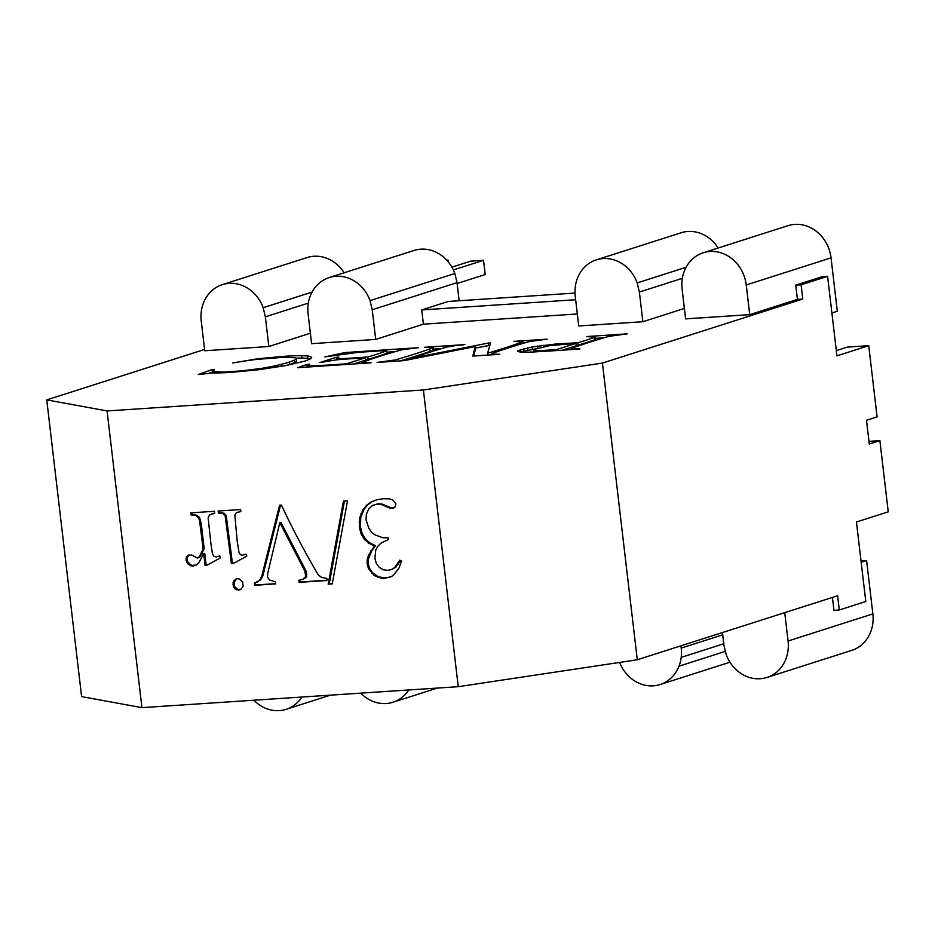 <?xml version="1.0" encoding="UTF-8"?>
<svg xmlns="http://www.w3.org/2000/svg" width="935" height="935" viewBox="0 0 935 935"><rect width="100%" height="100%" fill="white"/><g stroke="black" fill="none" stroke-linecap="round" stroke-linejoin="round"><path stroke-width="1.4" d="M521.052 352.098L518.06 351.63L517.663 350.8L532.167 346.932L556.021 343.998L577.959 342.736A292.935 29.149 -6.7 0 0 591.738 338.33A292.935 29.149 -6.7 0 0 594.87 337.208L586.397 336.565L627.268 333.853L608.907 336.355A728.283 72.451 -6.7 0 0 605.249 337.43A728.283 72.451 -6.7 0 0 574.674 347.201A596.624 59.361 -6.7 0 0 571.53 348.334L579.957 348.977A453.592 45.125 173.3 0 1 544.988 351.291A453.592 45.125 173.3 0 1 533.862 351.946A69.634 6.931 173.3 0 1 526.101 352.214L521.052 352.098M268.848 346.511L204.73 350.765L201.247 321.091A36.033 31.93 72.3 0 1 201.247 311.799A36.033 31.93 72.3 0 1 203.444 302.998A36.033 31.93 72.3 0 1 207.675 295.296A36.033 31.93 72.3 0 1 213.648 289.195A36.033 31.93 72.3 0 1 220.964 285.128A36.033 31.93 72.3 0 1 222.331 284.649A36.033 31.93 72.3 0 1 229.122 283.363A36.033 31.93 72.3 0 1 237.56 284.018A36.033 31.93 72.3 0 1 245.706 287.068A36.033 31.93 72.3 0 1 253.011 292.281A36.033 31.93 72.3 0 1 258.972 299.317A36.033 31.93 72.3 0 1 263.179 307.697L265.353 316.836L268.848 346.511L310.362 333.234M204.578 349.456L46.75 399.899L107.081 410.944L423.391 389.977L602.432 363.072L802.768 299.036L797.426 299.387L795.755 285.152L822.251 276.678L827.592 276.328L801.096 284.801L802.768 299.036M749.73 314.639L746.235 284.965A36.033 31.93 72.3 0 0 744.061 275.825A36.033 31.93 72.3 0 0 739.854 267.445A36.033 31.93 72.3 0 0 733.893 260.409A36.033 31.93 72.3 0 0 726.588 255.197A36.033 31.93 72.3 0 0 718.442 252.146A36.033 31.93 72.3 0 0 709.992 251.492A36.033 31.93 72.3 0 0 703.213 252.777A36.033 31.93 72.3 0 0 701.846 253.245A36.033 31.93 72.3 0 0 694.53 257.324A36.033 31.93 72.3 0 0 688.557 263.413A36.033 31.93 72.3 0 0 684.326 271.127A36.033 31.93 72.3 0 0 682.129 279.927A36.033 31.93 72.3 0 0 682.118 289.219L685.612 318.882L749.73 314.639L797.426 299.387M682.363 278.314L639.376 292.047L642.859 321.722L684.385 308.445M642.859 321.722L578.742 325.964L575.259 296.301A36.033 31.93 -107.7 0 1 575.27 287.01A36.033 31.93 -107.7 0 1 577.468 278.209A36.033 31.93 -107.7 0 1 581.687 270.495A36.033 31.93 -107.7 0 1 587.671 264.406A36.033 31.93 -107.7 0 1 594.976 260.327A36.033 31.93 -107.7 0 1 596.343 259.86L681.147 232.757A36.033 31.93 -107.7 0 1 687.926 231.471A36.033 31.93 -107.7 0 1 696.376 232.125A36.033 31.93 -107.7 0 1 704.522 235.176A36.033 31.93 -107.7 0 1 711.827 240.388A36.033 31.93 -107.7 0 1 717.788 247.424A36.033 31.93 -107.7 0 1 718.15 247.997M577.339 313.973L423.403 324.176L375.706 339.428L311.589 343.683L308.106 314.008A36.033 31.93 -107.7 0 1 308.118 304.716A36.033 31.93 -107.7 0 1 310.303 295.916A36.033 31.93 -107.7 0 1 314.534 288.202A36.033 31.93 -107.7 0 1 320.506 282.113A36.033 31.93 -107.7 0 1 327.823 278.046A36.033 31.93 -107.7 0 1 329.19 277.566L413.995 250.463A36.033 31.93 -107.7 0 1 420.773 249.177A36.033 31.93 -107.7 0 1 429.212 249.832A36.033 31.93 -107.7 0 1 437.37 252.882A36.033 31.93 -107.7 0 1 444.674 258.095A36.033 31.93 -107.7 0 1 450.635 265.131A36.033 31.93 -107.7 0 1 454.842 273.511L370.05 300.614A36.033 31.93 -107.7 0 0 365.83 292.234A36.033 31.93 -107.7 0 0 359.87 285.198A36.033 31.93 -107.7 0 0 352.565 279.986A36.033 31.93 -107.7 0 0 344.419 276.935A36.033 31.93 -107.7 0 0 335.981 276.281A36.033 31.93 -107.7 0 0 329.19 277.566M293.473 355.838A46.201 4.593 173.3 0 1 301.689 355.709A46.201 4.593 173.3 0 1 307.475 356.013A47.124 4.687 173.3 0 1 310.829 356.761L311.694 357.567L311.051 358.537L305.254 361.003L285.841 365.585L259.018 369.699L231.237 372.364A50.502 5.026 173.3 0 1 221.595 372.843A50.502 5.026 173.3 0 1 213.355 372.913L198.243 374.549L212.151 369.547L214.325 369.407L213.414 371.043L214.407 371.569L222.904 372.083L242.27 370.844L262.139 368.285A51.834 5.154 -6.7 0 0 271.875 366.497A51.834 5.154 -6.7 0 0 281.038 364.405A76.951 7.655 -6.7 0 0 289.289 362.044A92.378 9.186 -6.7 0 0 294.244 360.197A62.622 6.229 -6.7 0 0 296.266 358.759A44.377 4.418 -6.7 0 0 296.29 358.572A44.377 4.418 -6.7 0 0 295.226 357.778L283.959 357.275L256.12 359.461A60.728 6.042 -6.7 0 0 245.718 360.887A60.728 6.042 -6.7 0 0 232.663 362.99L257.172 358.853L282.826 356.41A54.101 5.376 173.3 0 1 293.473 355.838M324.831 356.901L344.933 352.565L418.448 347.691L401.84 349.748A457.531 45.523 -6.7 0 0 396.463 351.268A457.531 45.523 -6.7 0 0 365.725 361.085A625.947 62.271 -6.7 0 0 362.546 362.219L371.137 362.815L297.61 367.689L306.925 364.451L309.66 364.264L307.802 365.69L308.807 365.936L314.487 365.889A414.228 41.21 -6.7 0 0 320.389 365.527A414.228 41.21 -6.7 0 0 346.558 363.797L365.258 357.813A173.302 17.239 -6.7 0 0 344.302 359.204A173.302 17.239 -6.7 0 0 337.184 359.753L319.828 362.57L336.308 357.299L338.902 357.123L337.021 358.654L341.813 358.678A218.171 21.704 -6.7 0 0 346.838 358.385A218.171 21.704 -6.7 0 0 367.806 356.995A301.97 30.037 -6.7 0 0 383.408 352.016A301.97 30.037 -6.7 0 0 386.669 350.835L380.825 350.835A323.265 32.164 -6.7 0 0 364.65 351.911A323.265 32.164 -6.7 0 0 357.532 352.425L324.831 356.901M454.632 345.74L446.895 347.06A672.919 66.946 -6.7 0 0 443.248 348.124A672.919 66.946 -6.7 0 0 411.634 358.234L488.245 343.063L490.571 342.911L487.614 353.196A600.27 59.723 -6.7 0 0 519.229 343.087A600.27 59.723 -6.7 0 0 522.303 341.988L513.923 341.368L547.127 339.16L529.07 341.614A659.456 65.602 -6.7 0 0 525.423 342.677A659.456 65.602 -6.7 0 0 494.51 352.565A591.645 58.858 -6.7 0 0 492.161 353.407L491.845 354.12L499.816 354.283L472.806 356.083L475.202 346.534L404.13 360.63L377.121 362.418L395.178 359.975A659.456 65.602 -6.7 0 0 398.824 358.9A659.456 65.602 -6.7 0 0 429.738 349.024A567.44 56.451 -6.7 0 0 432.788 347.925L424.432 347.294L464.952 344.606L454.632 345.74M265.353 316.836L308.351 303.104M575.013 293.064L448.227 301.467L421.732 309.941L423.403 324.176M375.706 339.428L372.224 309.754L457.016 282.65L459.143 300.743M372.224 309.754L370.05 300.614M457.016 282.65L454.842 273.511M703.213 252.777L788.006 225.674A36.033 31.93 72.3 0 1 794.797 224.388A36.033 31.93 72.3 0 1 803.235 225.043A36.033 31.93 72.3 0 1 811.381 228.093A36.033 31.93 72.3 0 1 818.686 233.306A36.033 31.93 72.3 0 1 824.647 240.342A36.033 31.93 72.3 0 1 828.866 248.722A36.033 31.93 72.3 0 1 831.04 257.861L837.304 311.273L831.905 313.003M639.376 292.047L637.202 282.908A36.033 31.93 -107.7 0 0 632.995 274.528A36.033 31.93 -107.7 0 0 627.034 267.492A36.033 31.93 -107.7 0 0 619.73 262.279A36.033 31.93 -107.7 0 0 611.572 259.229A36.033 31.93 -107.7 0 0 603.133 258.574A36.033 31.93 -107.7 0 0 596.343 259.86M423.391 389.977L458.243 686.687L141.933 707.643L107.081 410.944M275.428 581.827L275.673 583.908L254.554 585.31L254.308 583.23L259.521 580.284L261.636 576.638L279.565 505.216L281.435 505.087A739.047 654.944 -107.7 0 0 314.815 568.983A739.047 654.944 -107.7 0 0 318.309 574.967L321.745 577.491L326.864 578.414L327.11 580.495L299.118 582.353L298.873 580.273L302.706 579.314L305.722 576.533L304.857 571.11L279.834 522.607L267.702 573.365L267.527 576.918L269.35 579.945L275.428 581.827M372.41 505.496L368.647 509.096L366.356 514.121L366.064 519.837L368.846 528.357L372.294 532.938L375.122 534.913L382.719 537.73L388.294 537.812L388.492 539.495L380.861 543.235L377.728 546.367L375.765 549.955L374.9 558.218L376.326 563.384L379.259 567.346L383.233 569.766L387.791 570.362L391.473 569.532L394.699 567.557L399.783 560.182L401.547 560.977L399.035 568.001L393.39 575.317L390.888 576.801L384.893 578.251L380.966 578.134L374.304 575.574L368.519 568.714L367.116 563.875L367.21 559.644L368.472 555.273L374.491 546.087L368.554 543.106L364.019 538.864L360.945 533.464L359.379 527.071L359.706 517.756L363.025 509.575L366.649 505.18L371.23 501.908L376.782 499.757L383.292 498.729L389.159 498.822L392.934 500.015L395.926 503.942L395.073 506.887L392.361 508.313L389.731 508.032L381.153 504.421L377.097 504.058L372.41 505.496L378.149 503.72L382.216 504.082L390.795 507.693L393.962 507.822M233.586 586.911L233.072 582.54L235.468 579.244L237.385 578.695L239.407 578.987L242.574 581.909L243.1 586.28L240.681 589.541L236.707 589.798L234.919 588.676L233.586 586.911L234.638 586.572L234.124 582.201L236.473 578.952M186.708 562.508L186.065 558.172L188.157 555.191L191.745 555.063L197.484 558.101L199.33 556.839L203.14 548.962L199.564 520.596L198.524 517.932L195.906 515.559L190.985 514.869L190.752 512.847L214.442 511.281L214.676 513.303L209.569 514.881L208.143 517.861L210.866 543.247L212.455 553.906L213.951 556.325L216.242 556.968L219.69 555.893L220.426 557.879L207.173 565.091L205.045 565.231L203.69 553.672L198.828 562.73L196.081 565.102L193.124 566.026L190.53 565.722L186.708 562.508L187.76 562.169L187.129 557.833L189.186 554.887M242.516 555.226L245.858 554.151L246.805 556.126L233.598 563.337L231.377 563.489L225.136 515.804L222.986 513.537L218.369 513.058L218.135 511.036L240.611 509.552L240.856 511.562L236.391 512.602L234.837 515.138L237.233 541.435L238.963 552.234L240.365 554.665L242.516 555.226L245.858 554.163M328.197 584.153L343.449 501.148L347.493 500.88L332.241 583.884L328.197 584.153L329.26 583.814L344.466 501.078M868.977 441.343L879.882 440.63L888.25 511.831L856.448 521.999L865.787 601.521L839.291 609.982L837.62 595.747L637.284 659.771L602.432 363.072M458.243 686.687L637.284 659.771M141.933 707.643L81.602 696.61L46.75 399.899M619.613 662.436A36.033 31.93 -107.7 0 0 623.47 669.869A36.033 31.93 -107.7 0 0 629.43 676.905A36.033 31.93 -107.7 0 0 636.735 682.118A36.033 31.93 -107.7 0 0 644.881 685.168A36.033 31.93 -107.7 0 0 653.331 685.822A36.033 31.93 -107.7 0 0 660.11 684.537A36.033 31.93 -107.7 0 0 661.477 684.069A36.033 31.93 -107.7 0 0 668.794 679.99A36.033 31.93 -107.7 0 0 674.766 673.901A36.033 31.93 -107.7 0 0 678.997 666.188A36.033 31.93 -107.7 0 0 681.194 657.387A36.033 31.93 -107.7 0 0 681.206 648.095L680.937 645.828M681.206 648.095L722.72 634.83M360.781 693.139A36.033 31.93 -107.7 0 0 362.277 694.611A36.033 31.93 -107.7 0 0 369.582 699.824A36.033 31.93 -107.7 0 0 377.728 702.875A36.033 31.93 -107.7 0 0 386.167 703.529A36.033 31.93 -107.7 0 0 392.957 702.243A36.033 31.93 -107.7 0 0 394.325 701.776A36.033 31.93 -107.7 0 0 401.641 697.697A36.033 31.93 -107.7 0 0 407.613 691.608A36.033 31.93 -107.7 0 0 408.747 689.96M253.911 700.221A36.033 31.93 -107.7 0 0 255.419 701.694A36.033 31.93 -107.7 0 0 262.723 706.907A36.033 31.93 -107.7 0 0 270.869 709.957A36.033 31.93 -107.7 0 0 279.308 710.612A36.033 31.93 -107.7 0 0 286.098 709.326A36.033 31.93 -107.7 0 0 287.466 708.859A36.033 31.93 -107.7 0 0 294.782 704.78A36.033 31.93 -107.7 0 0 300.754 698.69A36.033 31.93 -107.7 0 0 301.888 697.042M784.734 612.647L788.065 641.013A36.033 31.93 -107.7 0 1 788.053 650.304A36.033 31.93 -107.7 0 1 785.856 659.105A36.033 31.93 -107.7 0 1 781.637 666.819A36.033 31.93 -107.7 0 1 775.653 672.908A36.033 31.93 -107.7 0 1 768.348 676.975A36.033 31.93 -107.7 0 1 766.981 677.454A36.033 31.93 -107.7 0 1 760.19 678.74A36.033 31.93 -107.7 0 1 751.752 678.085A36.033 31.93 -107.7 0 1 743.594 675.035A36.033 31.93 -107.7 0 1 736.289 669.822A36.033 31.93 -107.7 0 1 730.328 662.786A36.033 31.93 -107.7 0 1 726.121 654.406L723.947 645.267L722.451 632.551M861.182 562.227L866.593 560.509L872.858 613.909A36.033 31.93 -107.7 0 1 872.846 623.201A36.033 31.93 -107.7 0 1 870.66 632.002A36.033 31.93 -107.7 0 1 866.429 639.704A36.033 31.93 -107.7 0 1 860.457 645.804A36.033 31.93 -107.7 0 1 853.141 649.872A36.033 31.93 -107.7 0 1 851.773 650.351L766.981 677.454M839.291 609.982L833.95 610.345L832.43 597.407M879.882 440.63L869.281 444.008L866.5 420.271L877.1 416.893L868.732 345.681L836.93 355.838L827.592 276.328M801.096 284.801L795.755 285.152M681.194 657.387L723.772 643.771M678.997 666.188L725.396 651.356M448.251 261.905L448.04 260.105L446.988 260.444M446.766 260.187L448.04 260.105M263.179 307.697L312.091 292.071M637.202 282.908L686.103 267.27M222.331 284.649L307.124 257.546A36.033 31.93 72.3 0 1 313.915 256.26A36.033 31.93 72.3 0 1 322.353 256.915A36.033 31.93 72.3 0 1 330.499 259.965A36.033 31.93 72.3 0 1 337.804 265.178A36.033 31.93 72.3 0 1 343.764 272.214A36.033 31.93 72.3 0 1 344.138 272.786M575.668 299.738L421.732 309.941M836.322 350.625L847.355 347.095L868.732 345.681M595.513 338.353L604.08 337.78M576.182 345.19L578.227 345.108A292.935 29.149 -6.7 0 0 592.019 340.702A292.935 29.149 -6.7 0 0 595.139 339.58L595.314 336.682M520.55 352.027L536.035 348.732M562.332 350.193L576.24 345.74L575.96 343.367L549.687 345.646L534.773 349.234L533.932 349.982L534.68 350.508L537.158 350.765L556.29 349.655L575.96 343.367M594.87 337.208L595.139 339.58M577.959 342.736L578.227 345.108M562.893 343.484L562.963 344.103M556.021 343.998L556.115 344.793M549.5 344.606L549.628 345.658M543.328 345.296L543.492 346.756M537.485 346.09L537.73 348.159M532.167 346.932L532.447 349.304M527.539 347.808L527.819 350.181M523.6 348.697L523.88 351.069M520.363 349.608L520.643 351.981M571.028 348.849L571.121 349.596M556.29 349.655L556.395 350.578M546.402 350.485L546.496 351.198M541.143 350.754L541.225 351.525M537.158 350.765L537.274 351.747M534.68 350.508L534.843 351.887M533.932 349.982L534.154 351.934M433.408 349.094L441.881 348.533M400.472 360.875A659.456 65.602 -6.7 0 0 430.018 351.396A567.44 56.451 -6.7 0 0 433.069 350.298L433.209 347.411M473.694 356.025L475.483 348.907L475.202 346.534M522.969 343.157L524.056 343.087M490.057 354.938A600.27 59.723 -6.7 0 0 491.448 354.517M475.389 348.042L489.87 345.354M432.788 347.925L433.069 350.298M395.178 359.975L395.318 361.214M392.186 360.63L392.279 361.413M491.845 354.12L491.927 354.809M491.378 353.921L491.483 354.844M522.782 341.474L523.004 343.402M522.303 341.988L522.478 343.554M487.614 353.196L487.836 355.078M488.245 343.063L488.526 345.436M411.634 358.234L411.739 359.122M344.933 352.565L345.073 353.769M365.468 359.566A218.171 21.704 -6.7 0 0 368.086 359.367A301.97 30.037 -6.7 0 0 383.689 354.388A301.97 30.037 -6.7 0 0 386.95 353.208L386.669 350.835M336.308 357.299L336.588 359.671L335.887 359.893M353.699 363.972L365.538 360.185L365.258 357.813M306.376 367.104L307.931 366.777M386.821 352.179L395.201 351.63M367.806 356.995L368.086 359.367M341.813 358.678L341.894 359.379M338.68 358.748L338.774 359.624M337.021 358.654L337.149 359.753M336.448 358.421L336.612 359.811M346.558 363.797L346.64 364.44M314.487 365.889L314.569 366.567M310.993 366.017L311.086 366.8M308.807 365.936L308.924 366.941M307.802 365.69L307.966 366.999M306.925 364.451L307.194 366.824M361.997 362.745L362.079 363.411M295.986 358.14A46.201 4.593 173.3 0 1 301.97 358.082A46.201 4.593 173.3 0 1 307.755 358.397A47.124 4.687 173.3 0 1 310.42 358.876M285.642 365.62A76.951 7.655 -6.7 0 0 289.57 364.416A92.378 9.186 -6.7 0 0 294.525 362.57A62.622 6.229 -6.7 0 0 296.547 361.132A44.377 4.418 -6.7 0 0 296.559 360.945L296.29 358.572M209.452 372.995L213.507 371.85M301.689 355.709L301.97 358.082M282.826 356.41L282.943 357.322M276.293 356.889L276.386 357.649M269.841 357.45L269.911 358.105M296.266 358.759L296.547 361.132M294.244 360.197L294.525 362.57M289.289 362.044L289.57 364.416M281.038 364.405L281.283 366.403M262.139 368.285L262.256 369.278M257.183 369.056L257.289 369.898M252.181 369.734L252.275 370.482M242.27 370.844L242.34 371.475M232.628 371.639L232.698 372.259M227.369 371.931L227.439 372.586M222.904 372.083L222.986 372.796M219.246 372.072L219.339 372.901M216.382 371.908L216.511 372.936M214.407 371.569L214.571 372.936M213.414 371.043L213.636 372.913M212.151 369.547L212.432 371.931M310.829 356.761L311.039 358.537M866.593 560.509L861.018 560.871M391.122 576.661L385.956 577.912L378.5 576.907L372.621 572.804L369.582 568.375L368.18 563.536L368.273 559.305L371.955 550.411L375.554 545.748L369.617 542.767L365.082 538.525L362.009 533.125L360.442 526.732L360.77 517.417L364.089 509.236L367.7 504.842L372.282 501.569L377.085 499.711M391.473 569.532L395.762 567.218L400.484 560.497M377.097 504.058L378.149 503.72M381.153 504.421L382.216 504.082M385.594 506.244L386.658 505.905M389.731 508.032L390.795 507.693M392.361 508.313L393.425 507.974M371.23 501.908L372.282 501.569M366.649 505.18L367.7 504.842M363.025 509.575L364.089 509.236M360.992 513.525L362.055 513.186M359.706 517.756L360.77 517.417M359.169 522.268L360.232 521.929M359.379 527.071L360.442 526.732M360.945 533.464L362.009 533.125M364.019 538.864L365.082 538.525M368.554 543.106L369.617 542.767M374.491 546.087L375.554 545.748M370.903 550.75L371.955 550.411M368.472 555.273L369.535 554.934M367.21 559.644L368.273 559.305M367.116 563.875L368.18 563.536M368.519 568.714L369.582 568.375M371.557 573.143L372.621 572.804M374.304 575.574L375.367 575.235M377.448 577.246L378.5 576.907M380.966 578.134L382.029 577.795M384.893 578.251L385.956 577.912M397.468 564.448L398.532 564.109M394.699 567.557L395.762 567.218M332.299 583.615L329.26 583.814M302.706 579.314L305.885 577.736L306.774 576.194L305.909 570.771L280.886 522.268L279.834 522.607M327.075 580.226L300.182 582.014L299.948 580.004M275.65 583.639L255.617 584.971L255.372 582.891L260.573 579.945L262.7 576.299L280.558 505.145M302.508 566.061L303.559 565.733M304.857 571.11L305.909 570.771M305.85 574.663L306.914 574.324M305.722 576.533L306.774 576.194M304.833 578.075L305.885 577.736M299.118 582.353L300.182 582.014M263.273 571.554L264.336 571.215M261.636 576.638L262.7 576.299M259.521 580.284L260.573 579.945M257.394 582.002L258.446 581.663M254.308 583.23L255.372 582.891M254.554 585.31L255.617 584.971M240.844 511.48L236.391 512.602M234.159 563.034L232.429 563.15L226.188 515.466L224.049 513.198L219.433 512.719L219.222 510.966M218.369 513.058L219.433 512.719M222.986 513.537L224.049 513.198M225.136 515.804L226.188 515.466M226.515 522.186L227.579 521.847M231.377 563.489L232.429 563.15M232.955 584.761L234.019 584.422M240.751 589.482L237.77 589.459L234.638 586.572M234.919 588.676L235.971 588.337M236.707 589.798L237.77 589.459M238.717 590.09L239.781 589.751M233.972 580.623L235.036 580.284M233.072 582.54L234.124 582.201M185.971 560.217L187.035 559.878M196.093 565.091L191.593 565.383L187.76 562.169M207.734 564.787L206.109 564.892L204.753 553.333L203.69 553.672M214.664 513.14L211.637 513.818M197.484 558.101L200.382 556.5L204.192 548.623L201.305 523.986L199.587 517.593L196.969 515.22L192.049 514.53L191.839 512.777M188.309 564.448L189.361 564.109M190.53 565.722L191.593 565.383M193.124 566.026L194.188 565.687M205.045 565.231L206.109 564.892M190.985 514.869L192.049 514.53M193.779 514.94L194.842 514.601M195.906 515.559L196.969 515.22M198.524 517.932L199.587 517.593M199.564 520.596L200.628 520.257M200.242 524.325L201.305 523.986M203.14 548.962L204.192 548.623M201.282 553.649L202.346 553.31M199.33 556.839L200.382 556.5M186.86 556.43L187.912 556.091M186.065 558.172L187.129 557.833M453.346 269.946L483.535 260.292L470.714 261.145L451.885 267.165M483.535 260.292L485.207 274.539L457.121 283.515M746.235 284.965L831.04 257.861M788.065 641.013L872.858 613.909M429.738 349.024L430.018 351.396M307.475 356.013L307.755 358.397M660.11 684.537L729.966 662.214M392.957 702.243L437.311 688.067M286.098 709.326L330.452 695.149"/></g></svg>
